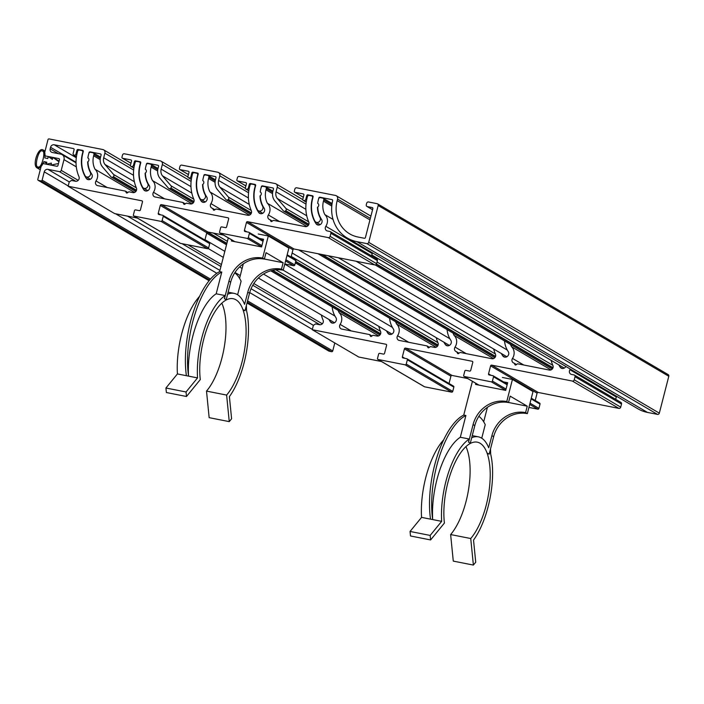 <?xml version="1.0" encoding="UTF-8"?>
<svg xmlns="http://www.w3.org/2000/svg" width="704" height="704" viewBox="0 0 704 704"><rect width="100%" height="100%" fill="white"/><g stroke="black" fill="none" stroke-linecap="round" stroke-linejoin="round"><path stroke-width="1.06" d="M104.606 150.832A3.194 2.895 120.4 0 1 104.887 153.164L103.708 157.775A7.99 7.251 -59.6 0 0 104.993 164.481L113.582 174.469A1.602 1.452 120.4 0 1 113.388 176.678L113.159 176.898A1.602 1.452 120.4 0 1 111.056 176.889L102.652 167.103A11.51 10.437 120.4 0 1 100.54 157.15L101.094 155.003A0.959 0.871 -59.6 0 0 100.47 153.912L90.13 151.87A0.959 0.871 -59.6 0 0 89.03 152.618L88.475 154.774A24.939 22.616 -59.6 0 0 87.868 157.942A2.235 2.033 120.4 0 1 87.657 161.876A24.939 22.616 -59.6 0 0 90.297 172.295A3.194 2.895 120.4 0 1 86.038 176.73A3.194 2.895 120.4 0 1 85.026 175.657A31.337 28.415 120.4 0 1 82.738 153.639L83.283 151.483A0.959 0.871 -59.6 0 0 82.658 150.392L78.065 149.486A0.959 0.871 -59.6 0 0 76.965 150.242L76.023 153.921A1.602 1.452 120.4 0 1 73.286 154.528A1.602 1.452 120.4 0 1 73.146 153.358L74.096 149.67A0.959 0.871 -59.6 0 0 73.471 148.579L54.226 144.778A3.194 2.895 -59.6 0 0 50.565 147.286L50.169 148.826A3.194 2.895 -59.6 0 0 52.254 152.46L60.87 154.158A4.796 4.347 120.4 0 1 62.119 154.634A4.796 4.347 120.4 0 1 63.571 156.112A4.796 4.347 120.4 0 1 63.994 159.623L61.23 170.368A1.602 1.452 120.4 0 1 59.4 171.626L47.916 169.356A3.194 2.895 -59.6 0 0 44.255 171.864L42.126 180.154A0.959 0.871 120.4 0 1 41.026 180.91L38.438 180.4A0.959 0.871 120.4 0 1 37.814 179.309L41.677 164.252A0.959 0.871 120.4 0 1 42.777 163.504L56.848 166.276A0.959 0.871 -59.6 0 0 57.948 165.528L59.453 159.694A0.959 0.871 -59.6 0 0 58.828 158.602L44.748 155.822A0.959 0.871 120.4 0 1 44.123 154.73L47.986 139.674A0.959 0.871 120.4 0 1 49.086 138.926L102.802 149.53A3.194 2.895 120.4 0 1 104.606 150.832M328.61 350.909A0.959 0.871 -59.6 0 0 329.067 351.173L331.646 351.683A0.959 0.871 -59.6 0 0 332.746 350.926L334.796 342.954M104.993 164.481L134.376 181.746M125.435 191.118L126.394 192.782A0.642 0.581 120.4 0 0 127.204 192.94L128.885 191.796L132.906 192.588A3.194 2.895 -59.6 0 0 136.418 188.021A37.409 33.924 120.4 0 1 134.728 163.9L135.045 162.668A1.602 1.452 120.4 0 1 136.875 161.418L139.172 161.876A1.602 1.452 120.4 0 1 140.21 163.689L139.902 164.921A31.654 28.706 -59.6 0 0 143.739 189.737A3.52 3.186 -59.6 0 0 148.808 189.807A3.52 3.186 -59.6 0 0 149.204 185.469A24.622 22.326 120.4 0 1 145.402 173.026A2.235 2.033 -59.6 0 0 145.314 169.286A24.939 22.616 120.4 0 1 145.93 166.109L146.247 164.886A1.602 1.452 120.4 0 1 148.078 163.627L150.374 164.085A1.602 1.452 120.4 0 1 151.413 165.906L151.105 167.13A19.184 17.398 -59.6 0 0 152.486 180.585A9.275 8.413 120.4 0 1 155.082 186.058A9.275 8.413 120.4 0 1 153.463 192.28A3.194 2.895 -59.6 0 0 155.091 196.97L182.89 202.453L183.841 204.125A0.642 0.581 120.4 0 0 184.65 204.283L186.331 203.139L190.353 203.931A3.194 2.895 -59.6 0 0 193.873 199.364A37.409 33.924 120.4 0 1 192.174 175.243L192.491 174.011A1.602 1.452 120.4 0 1 194.322 172.762L196.627 173.21A1.602 1.452 120.4 0 1 197.666 175.032L197.349 176.264A31.654 28.706 -59.6 0 0 201.194 201.08A3.52 3.186 -59.6 0 0 206.254 201.15A3.52 3.186 -59.6 0 0 206.659 196.812A24.622 22.326 120.4 0 1 202.858 184.369A2.235 2.033 -59.6 0 0 202.77 180.629A24.939 22.616 120.4 0 1 203.386 177.452L203.694 176.22A1.602 1.452 120.4 0 1 205.524 174.97L207.83 175.428A1.602 1.452 120.4 0 1 208.868 177.241L208.551 178.473A19.184 17.398 -59.6 0 0 209.942 191.928A9.275 8.413 120.4 0 1 212.529 197.393A9.275 8.413 120.4 0 1 210.918 203.623A3.194 2.895 -59.6 0 0 212.335 208.261A0.642 0.581 120.4 0 1 212.652 208.507L213.497 209.977A0.642 0.581 -59.6 0 0 214.306 210.135L215.776 209.132A0.642 0.581 120.4 0 1 216.225 209.035L247.808 215.274A3.194 2.895 -59.6 0 0 251.319 210.707A37.409 33.924 120.4 0 1 249.63 186.578L249.946 185.354A1.602 1.452 120.4 0 1 251.777 184.105L254.074 184.554A1.602 1.452 120.4 0 1 255.112 186.375L254.804 187.598A31.654 28.706 -59.6 0 0 258.641 212.423A3.52 3.186 -59.6 0 0 263.71 212.485A3.52 3.186 -59.6 0 0 264.114 208.155A24.622 22.326 120.4 0 1 260.304 195.712A2.235 2.033 -59.6 0 0 260.225 191.963A24.939 22.616 120.4 0 1 260.832 188.795L261.149 187.563A1.602 1.452 120.4 0 1 262.979 186.314L265.276 186.762A1.602 1.452 120.4 0 1 266.314 188.584L266.006 189.816A19.184 17.398 -59.6 0 0 267.388 203.271A9.275 8.413 120.4 0 1 269.984 208.736A9.275 8.413 120.4 0 1 268.365 214.966A3.194 2.895 -59.6 0 0 269.79 219.604A0.642 0.581 120.4 0 1 270.107 219.85L270.943 221.32A0.642 0.581 -59.6 0 0 271.762 221.478L273.222 220.475A0.642 0.581 120.4 0 1 273.671 220.378L305.254 226.609A3.194 2.895 -59.6 0 0 308.774 222.042A37.409 33.924 120.4 0 1 307.085 197.921L307.393 196.698A1.602 1.452 120.4 0 1 309.223 195.439L311.529 195.897A1.602 1.452 120.4 0 1 312.567 197.718L312.25 198.942A31.654 28.706 -59.6 0 0 316.096 223.766A3.52 3.186 -59.6 0 0 321.156 223.828A3.52 3.186 -59.6 0 0 321.561 219.498A24.622 22.326 120.4 0 1 317.759 207.055A2.235 2.033 -59.6 0 0 317.671 203.306A24.939 22.616 120.4 0 1 318.287 200.138L318.595 198.906A1.602 1.452 120.4 0 1 320.426 197.657L322.731 198.106A1.602 1.452 120.4 0 1 323.77 199.927L323.453 201.159A19.184 17.398 -59.6 0 0 324.843 214.606A9.275 8.413 120.4 0 1 327.439 220.079A9.275 8.413 120.4 0 1 325.82 226.31A3.194 2.895 -59.6 0 0 327.439 230.991L329.859 231.466A1.602 1.452 120.4 0 1 330.898 233.288L330.106 236.359A1.602 1.452 120.4 0 1 328.275 237.609L247.562 221.681A0.959 0.871 -59.6 0 0 246.462 222.429L244.411 230.419A0.959 0.871 -59.6 0 0 245.036 231.51L248.767 232.241A0.959 0.871 120.4 0 1 249.392 233.341L248.292 237.635A0.959 0.871 120.4 0 1 247.192 238.392L220.194 233.059A0.959 0.871 120.4 0 1 219.569 231.968L220.669 227.665A0.959 0.871 120.4 0 1 221.769 226.917L225.5 227.656A0.959 0.871 -59.6 0 0 226.6 226.899L228.65 218.918A0.959 0.871 -59.6 0 0 228.026 217.818L161.383 204.67A0.959 0.871 -59.6 0 0 160.283 205.418L158.233 213.409A0.959 0.871 -59.6 0 0 158.858 214.5L162.598 215.23A0.959 0.871 120.4 0 1 163.222 216.322L162.114 220.625A0.959 0.871 120.4 0 1 161.014 221.382L134.015 216.049A0.959 0.871 120.4 0 1 133.39 214.958L134.49 210.654A0.959 0.871 120.4 0 1 135.59 209.906L139.33 210.637A0.959 0.871 -59.6 0 0 140.422 209.889L142.472 201.898A0.959 0.871 -59.6 0 0 141.847 200.807L68.13 186.261L69.3 181.702A0.642 0.581 120.4 0 0 69.749 181.606L71.43 180.453L75.451 181.245A3.194 2.895 -59.6 0 0 78.971 176.678A37.409 33.924 120.4 0 1 77.273 152.557L77.59 151.334A1.602 1.452 120.4 0 1 79.42 150.075L81.717 150.533A1.602 1.452 120.4 0 1 82.764 152.354L82.447 153.578A31.654 28.706 -59.6 0 0 86.293 178.402A3.52 3.186 -59.6 0 0 91.353 178.464A3.52 3.186 -59.6 0 0 91.758 174.134A24.622 22.326 120.4 0 1 87.956 161.691A2.235 2.033 -59.6 0 0 87.868 157.942A24.939 22.616 120.4 0 1 88.475 154.774L88.792 153.542A1.602 1.452 120.4 0 1 90.622 152.293L92.928 152.742A1.602 1.452 120.4 0 1 93.966 154.563L93.65 155.795A19.184 17.398 -59.6 0 0 95.04 169.242A9.275 8.413 120.4 0 1 97.627 174.715A9.275 8.413 120.4 0 1 96.017 180.946A3.194 2.895 -59.6 0 0 97.636 185.627L125.435 191.118L127.829 192.518M371.791 256.027A3.194 2.895 120.4 0 1 372.319 253.634A9.275 8.413 -59.6 0 0 372.715 252.965M291.086 257.057L292.961 249.753A0.959 0.871 120.4 0 1 294.061 249.005L374.783 264.933A1.602 1.452 -59.6 0 0 376.614 263.683L377.397 260.612A1.602 1.452 -59.6 0 0 376.772 258.949L330.273 231.625M284.812 263.956L293.691 265.716A0.959 0.871 -59.6 0 0 294.791 264.959L295.9 260.665A0.959 0.871 -59.6 0 0 295.275 259.565M204.908 240.046L206.782 232.742A0.959 0.871 120.4 0 1 207.882 231.994L223.546 235.083M180.066 243.109A0.959 0.871 -59.6 0 0 180.514 243.373L207.513 248.706A0.959 0.871 -59.6 0 0 208.613 247.949L209.722 243.646A0.959 0.871 -59.6 0 0 209.097 242.554M68.13 186.261L114.629 213.585L137.368 218.073M182.89 202.453L185.275 203.861M267.388 203.271L306.856 226.459M324.843 214.606L333.054 219.437M209.942 191.928L249.41 215.116M152.486 180.585L191.954 203.782M95.04 169.242L134.508 192.438M162.052 162.166A3.194 2.895 120.4 0 1 162.342 164.507L161.154 169.118A7.99 7.251 -59.6 0 0 162.448 175.824L171.028 185.812A1.602 1.452 120.4 0 1 170.843 188.021L170.606 188.241A1.602 1.452 120.4 0 1 168.511 188.232L160.098 178.446A11.51 10.437 120.4 0 1 157.995 168.494L158.55 166.346A0.959 0.871 -59.6 0 0 157.925 165.255L147.585 163.214A0.959 0.871 -59.6 0 0 146.485 163.962L145.93 166.109A24.939 22.616 -59.6 0 0 145.314 169.286A2.235 2.033 120.4 0 1 145.112 173.21A24.939 22.616 -59.6 0 0 147.752 183.638A3.194 2.895 120.4 0 1 143.493 188.074A3.194 2.895 120.4 0 1 142.472 186.991A31.337 28.415 120.4 0 1 140.184 164.974L140.738 162.826A0.959 0.871 -59.6 0 0 140.114 161.735L135.52 160.829A0.959 0.871 -59.6 0 0 134.42 161.577L133.47 165.264A1.602 1.452 120.4 0 1 131.639 166.522L131.067 166.408A0.959 0.871 120.4 0 1 130.442 165.317L131.542 161.014A0.959 0.871 -59.6 0 0 130.918 159.922L122.593 158.277A0.959 0.871 120.4 0 1 121.968 157.186L122.514 155.038A1.602 1.452 120.4 0 1 124.344 153.78L160.257 160.873A3.194 2.895 120.4 0 1 162.052 162.166M162.448 175.824L191.822 193.081M219.507 173.51A3.194 2.895 120.4 0 1 219.789 175.85L218.61 180.462A7.99 7.251 -59.6 0 0 219.894 187.158L228.483 197.146A1.602 1.452 120.4 0 1 228.29 199.355L228.061 199.584A1.602 1.452 120.4 0 1 225.958 199.575L217.554 189.79A11.51 10.437 120.4 0 1 215.45 179.837L215.996 177.681A0.959 0.871 -59.6 0 0 215.371 176.59L205.031 174.548A0.959 0.871 -59.6 0 0 203.931 175.305L203.386 177.452A24.939 22.616 -59.6 0 0 202.77 180.629A2.235 2.033 120.4 0 1 202.558 184.554A24.939 22.616 -59.6 0 0 205.198 194.973A3.194 2.895 120.4 0 1 200.939 199.417A3.194 2.895 120.4 0 1 199.927 198.334A31.337 28.415 120.4 0 1 197.639 176.317L198.185 174.17A0.959 0.871 -59.6 0 0 197.56 173.078L192.966 172.172A0.959 0.871 -59.6 0 0 191.866 172.92L190.925 176.607A1.602 1.452 120.4 0 1 189.094 177.857L188.514 177.742A0.959 0.871 120.4 0 1 187.889 176.651L188.998 172.357A0.959 0.871 -59.6 0 0 188.373 171.266L180.039 169.62A0.959 0.871 120.4 0 1 179.414 168.529L179.969 166.373A1.602 1.452 120.4 0 1 181.799 165.123L217.703 172.207A3.194 2.895 120.4 0 1 219.507 173.51M219.894 187.158L249.278 204.424M276.954 184.853A3.194 2.895 120.4 0 1 277.244 187.194L276.056 191.796A7.99 7.251 -59.6 0 0 277.35 198.502L285.93 208.49A1.602 1.452 120.4 0 1 285.745 210.698L285.507 210.918A1.602 1.452 120.4 0 1 283.413 210.91L275 201.133A11.51 10.437 120.4 0 1 272.897 191.171L273.451 189.024A0.959 0.871 -59.6 0 0 272.826 187.933L262.486 185.891A0.959 0.871 -59.6 0 0 261.386 186.639L260.832 188.795A24.939 22.616 -59.6 0 0 260.225 191.963A2.235 2.033 120.4 0 1 260.014 195.897A24.939 22.616 -59.6 0 0 262.654 206.316A3.194 2.895 120.4 0 1 258.394 210.751A3.194 2.895 120.4 0 1 257.374 209.678A31.337 28.415 120.4 0 1 255.086 187.66L255.64 185.513A0.959 0.871 -59.6 0 0 255.015 184.422L250.422 183.506A0.959 0.871 -59.6 0 0 249.322 184.263L248.371 187.95A1.602 1.452 120.4 0 1 246.541 189.2L245.969 189.086A0.959 0.871 120.4 0 1 245.344 187.994L246.444 183.691A0.959 0.871 -59.6 0 0 245.819 182.6L237.494 180.954A0.959 0.871 120.4 0 1 236.87 179.863L237.415 177.716A1.602 1.452 120.4 0 1 239.246 176.466L275.158 183.55A3.194 2.895 120.4 0 1 276.954 184.853M277.35 198.502L306.724 215.767M378.03 204.336A1.602 1.452 120.4 0 1 378.171 205.498L368.711 242.361A1.602 1.452 120.4 0 1 366.881 243.619L356.822 241.63A36.775 33.343 120.4 0 1 347.266 238.014A36.775 33.343 120.4 0 1 332.64 200.684A0.959 0.871 -59.6 0 0 332.006 199.619L319.933 197.234A0.959 0.871 -59.6 0 0 318.833 197.982L318.287 200.138A24.939 22.616 -59.6 0 0 317.671 203.306A2.235 2.033 120.4 0 1 317.46 207.24A24.939 22.616 -59.6 0 0 320.109 217.659A3.194 2.895 120.4 0 1 315.85 222.094A3.194 2.895 120.4 0 1 314.829 221.021A31.337 28.415 120.4 0 1 312.541 199.003L313.086 196.847A0.959 0.871 -59.6 0 0 312.462 195.756L307.868 194.85A0.959 0.871 -59.6 0 0 306.768 195.606L305.826 199.285A1.602 1.452 120.4 0 1 303.996 200.543L303.415 200.429A0.959 0.871 120.4 0 1 302.79 199.338L303.899 195.034A0.959 0.871 -59.6 0 0 303.274 193.943L294.941 192.298A0.959 0.871 120.4 0 1 294.316 191.206L294.87 189.059A1.602 1.452 120.4 0 1 296.701 187.801L335.482 195.457A3.194 2.895 120.4 0 1 337.568 199.1L337.172 200.631A31.979 28.996 -59.6 0 0 349.694 233.878A31.979 28.996 -59.6 0 0 358.01 237.028L364.329 238.269A0.959 0.871 -59.6 0 0 365.429 237.521L372.838 208.648A0.959 0.871 -59.6 0 0 372.214 207.557L367.33 206.589A1.602 1.452 120.4 0 1 366.291 204.767L366.687 203.236A1.602 1.452 120.4 0 1 368.518 201.978L377.133 203.685A1.602 1.452 120.4 0 1 378.03 204.336M347.266 238.014L637.894 408.786A36.775 33.343 -59.6 0 0 647.451 412.412L657.501 414.392A1.602 1.452 -59.6 0 0 659.331 413.142L668.8 376.279A1.602 1.452 -59.6 0 0 668.175 374.616L377.546 203.843M42.17 150.955C46.411 150.207 41.536 169.198 38.069 166.927C33.818 167.675 38.694 148.685 42.17 150.955L42.478 151.078M52.879 157.423L58.925 161.726L58.476 163.495L50.908 165.106L51.418 163.108L46.314 164.199L46.825 162.202L43.868 161.621C41.8 166.663 39.538 168.758 37.101 167.913C31.97 165.405 38.28 146.608 43.129 149.97C44.792 151.193 45.355 153.85 44.81 157.934L47.766 158.514L48.286 156.517L52.369 159.421L52.879 157.423L59.092 161.075M46.57 163.205L43.868 161.621M48.286 156.517L52.474 158.981M338.175 310.429A19.184 17.398 -59.6 0 0 339.161 312.699A9.275 8.413 120.4 0 1 341.757 318.164A9.275 8.413 120.4 0 1 340.138 324.394A3.194 2.895 -59.6 0 0 341.766 329.076L369.565 334.567L371.95 335.966M395.63 321.772A19.184 17.398 -59.6 0 0 396.616 324.034A9.275 8.413 120.4 0 1 399.212 329.507A9.275 8.413 120.4 0 1 397.593 335.738A3.194 2.895 -59.6 0 0 399.212 340.419L427.011 345.91L429.405 347.31M453.077 333.115A19.184 17.398 -59.6 0 0 454.062 335.377A9.275 8.413 120.4 0 1 456.658 340.85A9.275 8.413 120.4 0 1 455.039 347.072A3.194 2.895 -59.6 0 0 456.465 351.71A0.642 0.581 120.4 0 1 456.782 351.965L457.618 353.426A0.642 0.581 -59.6 0 0 458.436 353.593L459.897 352.59A0.642 0.581 120.4 0 1 460.346 352.484L491.929 358.723A3.194 2.895 -59.6 0 0 495.449 354.156A37.409 33.924 120.4 0 1 493.671 349.008M570.346 369.09A9.275 8.413 120.4 0 1 569.941 369.758A3.194 2.895 -59.6 0 0 571.569 374.44L573.98 374.915A1.602 1.452 120.4 0 1 575.027 376.737L574.235 379.808A1.602 1.452 120.4 0 1 572.405 381.066L491.682 365.13A0.959 0.871 -59.6 0 0 490.591 365.878L488.541 373.868A0.959 0.871 -59.6 0 0 489.166 374.959L492.897 375.698A0.959 0.871 120.4 0 1 493.522 376.79L492.422 381.093A0.959 0.871 120.4 0 1 491.322 381.841L464.314 376.508A0.959 0.871 120.4 0 1 463.69 375.417L464.798 371.114A0.959 0.871 120.4 0 1 465.898 370.366L469.63 371.105A0.959 0.871 -59.6 0 0 470.73 370.348L472.78 362.366A0.959 0.871 -59.6 0 0 472.155 361.275L405.513 348.119A0.959 0.871 -59.6 0 0 404.413 348.867L402.362 356.858A0.959 0.871 -59.6 0 0 402.987 357.949L406.718 358.688A0.959 0.871 120.4 0 1 407.343 359.779L406.243 364.074A0.959 0.871 120.4 0 1 405.143 364.83L378.145 359.498A0.959 0.871 120.4 0 1 377.511 358.406L378.62 354.103A0.959 0.871 120.4 0 1 379.72 353.355L383.451 354.094A0.959 0.871 -59.6 0 0 384.551 353.338L386.602 345.356A0.959 0.871 -59.6 0 0 385.977 344.265L312.259 329.71L358.758 357.034L381.498 361.522M615.921 399.476A3.194 2.895 120.4 0 1 616.449 397.082A9.275 8.413 -59.6 0 0 616.845 396.414M510.532 344.45A19.184 17.398 -59.6 0 0 511.518 346.72A9.275 8.413 120.4 0 1 514.114 352.185A9.275 8.413 120.4 0 1 512.494 358.415A3.194 2.895 -59.6 0 0 513.911 363.053A0.642 0.581 120.4 0 1 514.228 363.299L515.073 364.769A0.642 0.581 -59.6 0 0 515.882 364.927L517.352 363.924A0.642 0.581 120.4 0 1 517.801 363.827L549.384 370.066A3.194 2.895 -59.6 0 0 552.904 365.499A37.409 33.924 120.4 0 1 551.126 360.351M535.216 400.506L537.09 393.202A0.959 0.871 120.4 0 1 538.19 392.454L618.904 408.39A1.602 1.452 -59.6 0 0 620.734 407.132L621.526 404.061A1.602 1.452 -59.6 0 0 620.902 402.398L574.402 375.074M528.933 407.414L537.821 409.165A0.959 0.871 -59.6 0 0 538.921 408.417L540.021 404.114A0.959 0.871 -59.6 0 0 539.396 403.022M449.038 383.495L450.912 376.191A0.959 0.871 120.4 0 1 452.012 375.443L467.667 378.532M424.186 386.558A0.959 0.871 -59.6 0 0 424.644 386.822L451.642 392.154A0.959 0.871 -59.6 0 0 452.742 391.398L453.842 387.103A0.959 0.871 -59.6 0 0 453.218 386.012M321.323 314.987A37.409 33.924 120.4 0 0 323.092 320.135A3.194 2.895 -59.6 0 1 319.581 324.702L315.559 323.902L313.878 325.054A0.642 0.581 120.4 0 1 313.43 325.151L312.259 329.71M558.809 364.866A31.654 28.706 -59.6 0 0 560.226 367.215A3.52 3.186 -59.6 0 0 565.84 366.45M501.354 353.522A31.654 28.706 -59.6 0 0 502.77 355.872A3.52 3.186 -59.6 0 0 507.83 355.942A3.52 3.186 -59.6 0 0 508.235 351.604A24.622 22.326 120.4 0 1 504.522 340.921M443.907 342.179A31.654 28.706 -59.6 0 0 445.324 344.529A3.52 3.186 -59.6 0 0 450.384 344.599A3.52 3.186 -59.6 0 0 450.789 340.261A24.622 22.326 120.4 0 1 447.075 329.586M427.011 345.91L427.97 347.574A0.642 0.581 120.4 0 0 428.78 347.732L430.461 346.588L434.482 347.38A3.194 2.895 -59.6 0 0 437.994 342.813A37.409 33.924 120.4 0 1 436.225 337.665M386.452 330.836A31.654 28.706 -59.6 0 0 387.869 333.194A3.52 3.186 -59.6 0 0 392.929 333.256A3.52 3.186 -59.6 0 0 393.334 328.926A24.622 22.326 120.4 0 1 389.62 318.243M369.565 334.567L370.515 336.23A0.642 0.581 120.4 0 0 371.334 336.398L373.006 335.245L377.027 336.037A3.194 2.895 -59.6 0 0 380.547 331.47A37.409 33.924 120.4 0 1 378.77 326.322M329.006 319.502A31.654 28.706 -59.6 0 0 330.414 321.851A3.52 3.186 -59.6 0 0 335.482 321.913A3.52 3.186 -59.6 0 0 335.887 317.583A24.622 22.326 120.4 0 1 332.174 306.9M511.518 346.72L550.986 369.908M454.062 335.377L493.53 358.574M396.616 324.034L436.084 347.23M339.161 312.699L378.629 335.887M245.784 307.798A58.194 23.39 -78.8 0 1 229.398 396.625L231.598 418.757L229.258 421.626L226.618 395.076A52.765 21.208 101.2 0 0 245.546 342.232A52.765 21.208 101.2 0 0 235.928 299.781A52.765 21.208 101.2 0 0 233.13 298.707A52.765 21.208 101.2 0 0 208.586 324.35A52.765 21.208 101.2 0 0 200.288 379.597L186.49 396.493L166.382 392.524L165.933 388.01L177.426 373.93A58.194 23.39 101.2 0 1 196.319 300.353A58.194 23.39 101.2 0 1 199.531 296.393M258.254 234.01L268.312 235.998L262.636 258.095A29.418 26.673 -59.6 0 0 228.95 281.134L224.453 298.672L226.195 299.693L224.382 298.654L225.166 295.574L216.19 293.797A58.194 23.39 101.2 0 0 207.451 302.553A58.194 23.39 101.2 0 0 188.558 376.13L177.426 373.93M186.49 396.493L186.041 391.978L197.534 377.898L188.558 376.13A67.153 26.99 -78.8 0 1 195.14 313.526A67.153 26.99 -78.8 0 1 221.778 272.061L219.622 271.638L228.29 237.873M197.534 377.898A58.194 23.39 -78.8 0 1 216.427 304.322A58.194 23.39 -78.8 0 1 225.166 295.574M219.622 271.638A67.153 26.99 101.2 0 0 192.984 313.104A67.153 26.99 101.2 0 0 186.402 375.698M237.618 294.774L241.102 281.204A67.153 26.99 -78.8 0 0 234.749 272.853M264.405 259.037L283.122 262.733L281.468 269.157A29.418 26.673 -59.6 0 0 247.782 292.204L244.587 304.348A58.194 23.39 -78.8 0 0 234.186 293.374A58.194 23.39 -78.8 0 0 227.586 294.263M239.571 278.353L243.276 263.903M243.285 309.734L245.027 310.763L243.214 309.725M245.027 310.763L249.524 293.225A29.418 26.673 120.4 0 1 283.21 270.186L288.886 248.09L268.312 235.998M281.468 269.157L283.21 270.186M246.356 305.571A67.153 26.99 -78.8 0 1 246.532 310.587M262.636 258.095L264.378 259.116L266.033 252.683L283.122 262.733M226.195 299.693L230.692 282.163A29.418 26.673 120.4 0 1 264.378 259.116M231.695 239.87L231.414 240.979L261.58 246.928L263.551 239.254L259.389 238.427M216.19 293.797L221.778 272.061M221.804 303.169A52.765 21.208 -78.8 0 1 206.51 391.098L209.15 417.657L229.258 421.626M226.618 395.076L206.51 391.098M186.041 391.978L165.933 388.01M489.914 451.246A58.194 23.39 -78.8 0 1 473.528 540.074L475.728 562.206L473.387 565.074L470.738 538.525A52.765 21.208 101.2 0 0 489.667 485.681A52.765 21.208 101.2 0 0 480.058 443.238A52.765 21.208 101.2 0 0 477.259 442.165A52.765 21.208 101.2 0 0 452.716 467.799A52.765 21.208 101.2 0 0 444.409 523.054L430.61 539.942L410.502 535.973L410.054 531.458L421.555 517.378A58.194 23.39 101.2 0 1 440.449 443.802A58.194 23.39 101.2 0 1 443.661 439.85M502.383 377.458L512.433 379.447L506.766 401.544A29.418 26.673 -59.6 0 0 473.079 424.591L468.574 442.121L470.316 443.142L468.503 442.103L469.295 439.023L460.319 437.254A58.194 23.39 101.2 0 0 451.581 446.002A58.194 23.39 101.2 0 0 432.687 519.578L421.555 517.378M430.61 539.942L430.162 535.427L441.663 521.347L432.687 519.578A67.153 26.99 -78.8 0 1 439.27 456.975A67.153 26.99 -78.8 0 1 465.898 415.51L463.742 415.087L472.419 381.322M441.663 521.347A58.194 23.39 -78.8 0 1 460.557 447.77A58.194 23.39 -78.8 0 1 469.295 439.023M463.742 415.087A67.153 26.99 101.2 0 0 437.114 456.553A67.153 26.99 101.2 0 0 430.531 519.156M481.738 438.222L485.232 424.653A67.153 26.99 -78.8 0 0 478.87 416.302M508.526 402.486L527.243 406.182L525.598 412.606A29.418 26.673 -59.6 0 0 491.911 435.653L488.717 447.797A58.194 23.39 -78.8 0 0 478.315 436.823A58.194 23.39 -78.8 0 0 471.715 437.721M483.692 421.802L487.406 407.352M487.406 453.182L489.148 454.212L487.335 453.174M489.148 454.212L493.654 436.682A29.418 26.673 120.4 0 1 527.34 413.635L533.007 391.538L512.433 379.447M525.598 412.606L527.34 413.635M490.486 449.02A67.153 26.99 -78.8 0 1 490.662 454.036M506.766 401.544L508.508 402.565L510.154 396.141L527.243 406.182M470.316 443.142L474.822 425.612A29.418 26.673 120.4 0 1 508.508 402.565M475.825 383.328L475.543 384.428L505.701 390.386L507.672 382.703L503.51 381.885M460.319 437.254L465.898 415.51M465.934 446.618A52.765 21.208 -78.8 0 1 450.63 534.556L453.279 561.106L473.387 565.074M470.738 538.525L450.63 534.556M430.162 535.427L410.054 531.458M104.887 153.164L133.654 170.069M41.026 180.91L209.678 280.007M247.254 302.086L331.646 351.683M79.033 150.058L78.065 149.486M90.957 152.354L90.13 151.87M113.388 176.678L136.514 190.265M207.53 231.994L226.882 243.364M272.721 270.301L380.644 333.714M59.4 171.626L75.865 181.298M182.002 243.663L220.933 266.534M238.656 276.954L239.765 277.605M252.771 285.252L319.994 324.746M63.994 159.623L76.305 166.857M58.441 153.683L50.169 148.826M76.305 157.758L54.226 144.778M313.377 325.345L251.055 288.719M219.93 270.433L127.503 216.119M69.247 181.896L47.916 169.356M44.255 171.864L68.209 185.944M115.57 213.77L216.832 273.275M249.7 292.582L312.338 329.393M332.746 350.926L247.562 300.872M210.478 279.083L42.126 180.154M50.565 147.286L76.032 162.254M322.326 323.796L253.818 283.536M240.284 275.581L234.986 272.474M221.452 264.519L187.968 244.842M78.206 180.347L61.23 170.368M76.85 154.414L76.023 153.921M380.53 334.013L272.272 270.398M226.802 243.681L207.187 232.153M136.409 190.564L113.159 176.898M380.468 331.294L275.854 269.817M227.401 241.349L213.286 233.059M136.347 187.845L113.582 174.469M100.47 153.912L100.927 154.176M82.658 150.392L83.116 150.665M73.471 148.579L73.92 148.843M76.965 150.242L77.854 150.762M329.067 351.173L247.025 302.966M209.123 280.694L38.438 180.4M58.828 158.602L59.277 158.866M103.708 157.775L133.522 175.296M90.297 172.295L90.816 172.603M205.005 239.694L224.831 251.346M263.49 274.058L334.946 316.052M93.966 154.563L100.311 158.286M151.413 165.906L157.758 169.629M208.868 177.241L215.213 180.972M107.202 187.519L96.017 180.946M164.648 198.854L153.463 192.28M222.103 210.197L210.918 203.623M212.652 208.507L214.826 209.783M372.319 253.634L325.82 226.31M323.77 199.927L331.927 204.714M270.107 219.85L272.272 221.126M279.55 221.54L268.365 214.966M266.314 188.584L272.659 192.315M330.898 233.288L377.397 260.612M328.275 237.609L374.783 264.933M228.026 217.818L228.483 218.09M247.192 238.392L261.598 246.849M285.586 260.946L293.691 265.716M249.392 233.341L263.014 241.34M287.003 255.429L295.9 260.665M294.061 249.005L247.562 221.681M160.283 205.418L206.782 232.742M163.222 216.322L209.722 243.646M161.014 221.382L207.513 248.706M141.847 200.807L142.305 201.08M126.394 192.782L126.852 193.054M183.841 204.125L184.298 204.398M180.514 243.373L134.015 216.049M208.613 247.949L162.114 220.625M160.714 214.861L158.233 213.409M207.882 231.994L161.383 204.67M246.462 222.429L292.961 249.753M246.893 231.871L244.411 230.419M294.791 264.959L285.894 259.732M261.906 245.643L248.292 237.635M234.81 241.648L220.194 233.059M376.614 263.683L330.106 236.359M258.641 212.423L260.841 213.717M266.006 189.816L272.527 193.644M271.41 221.593L270.943 221.32M316.096 223.766L318.296 225.051M323.453 201.159L331.786 206.052M213.954 210.25L213.497 209.977M208.551 178.473L215.072 182.31M151.105 167.13L157.626 170.966M201.194 201.08L203.394 202.374M143.739 189.737L145.939 191.03M86.293 178.402L88.493 179.687M93.65 155.795L100.17 159.623M162.342 164.507L191.101 181.412M170.843 188.021L193.961 201.608M295.706 261.386L438.09 345.057M131.639 166.522L133.918 167.86M148.412 163.698L147.585 163.214M136.488 161.401L135.52 160.829M134.42 161.577L135.309 162.105M134.297 165.748L133.47 165.264M133.892 168.062L131.067 166.408M130.979 163.205L122.593 158.277M130.918 159.922L131.375 160.186M140.114 161.735L140.562 161.999M157.925 165.255L158.374 165.519M437.985 345.356L295.627 261.703M193.855 201.898L170.606 188.241M437.923 342.637L291.245 256.45M193.794 199.188L171.028 185.812M161.154 169.118L190.969 186.639M147.752 183.638L148.271 183.938M284.759 264.141L392.401 327.395M219.789 175.85L248.556 192.755M228.29 199.355L251.416 212.942M322.247 254.566L495.546 356.4M189.094 177.857L191.374 179.203M205.858 175.041L205.031 174.548M193.934 172.735L192.966 172.172M191.866 172.92L192.755 173.439M191.752 177.091L190.925 176.607M191.338 179.406L188.514 177.742M188.434 174.548L180.039 169.62M188.373 171.266L188.822 171.53M197.56 173.078L198.018 173.342M215.371 176.59L215.829 176.862M495.431 356.69L321.323 254.382M251.31 213.242L228.061 199.584M495.37 353.98L328.187 255.737M251.249 210.522L228.483 197.146M218.61 180.462L248.424 197.974M205.198 194.973L205.726 195.281M298.698 249.92L449.847 338.73M277.244 187.194L306.002 204.09M285.745 210.698L308.871 224.286M376.482 264.018L552.992 367.734M246.541 189.2L248.82 190.538M263.314 186.375L262.486 185.891M251.39 184.078L250.422 183.506M249.322 184.263L250.21 184.782M249.198 188.434L248.371 187.95M248.794 190.749L245.969 189.086M245.881 185.891L237.494 180.954M245.819 182.6L246.277 182.873M255.015 184.422L255.464 184.686M272.826 187.933L273.275 188.197M552.886 368.034L376.323 264.282M308.757 224.585L285.507 210.918M552.825 365.314L377.036 262.02M308.695 221.866L285.93 208.49M276.056 191.796L305.87 209.317M262.654 206.316L263.173 206.624M356.154 261.254L507.302 350.073M378.171 205.498L668.8 376.279M366.881 243.619L657.501 414.392M303.996 200.543L306.275 201.881M337.568 199.1L370.348 218.363M320.76 197.718L319.933 197.234M308.836 195.422L307.868 194.85M372.214 207.557L372.671 207.821M306.24 202.092L303.415 200.429M306.768 195.606L307.657 196.126M306.654 199.778L305.826 199.285M303.336 197.234L294.941 192.298M303.274 193.943L303.723 194.207M312.462 195.756L312.919 196.029M332.006 199.619L332.464 199.883M337.172 200.631L369.952 219.894M372.574 209.669L367.33 206.589M659.331 413.142L368.711 242.361M320.109 217.659L320.628 217.967M356.822 241.63L647.451 412.412M351.322 330.968L340.138 324.394M408.778 342.311L397.593 335.738M466.233 353.646L455.039 347.072M456.782 351.965L458.946 353.232M616.449 397.082L569.941 369.758M514.228 363.299L516.402 364.575M523.679 364.989L512.494 358.415M575.027 376.737L621.526 404.061M572.405 381.066L618.904 408.39M472.155 361.275L472.604 361.539M491.322 381.841L505.727 390.306M529.707 404.395L537.821 409.165M493.522 376.79L507.135 384.789M531.124 398.886L540.021 404.114M538.19 392.454L491.682 365.13M404.413 348.867L450.912 376.191M407.343 359.779L453.842 387.103M405.143 364.83L451.642 392.154M385.977 344.265L386.426 344.529M370.515 336.23L370.982 336.503M427.97 347.574L428.428 347.846M424.644 386.822L378.145 359.498M452.742 391.398L406.243 364.074M404.844 358.31L402.362 356.858M452.012 375.443L405.513 348.119M490.591 365.878L537.09 393.202M491.022 375.329L488.541 373.868M538.921 408.417L530.024 403.181M506.035 389.092L492.422 381.093M478.931 385.097L464.314 376.508M620.734 407.132L574.235 379.808M502.77 355.872L504.97 357.166M515.53 365.042L515.073 364.769M560.226 367.215L562.417 368.509M458.084 353.698L457.618 353.426M445.324 344.529L447.515 345.822M387.869 333.194L390.069 334.479M330.414 321.851L332.614 323.145M247.782 292.204L249.524 293.225M228.95 281.134L230.692 282.163M491.911 435.653L493.654 436.682M473.079 424.591L474.822 425.612M111.39 177.17L135.81 191.514M206.677 233.156L226.512 244.807M270.741 270.802L379.94 334.963M62.119 154.634L76.032 162.818M73.77 155.021L76.454 156.596M38.192 180.303L209.097 280.729M247.016 303.01L328.812 351.076M103.638 149.846L130.407 165.581M86.038 176.73L90.358 179.274M208.226 248.53L223.282 257.374M239.58 266.948L242.114 268.444M258.412 278.018L334.488 322.722M133.769 215.952L180.268 243.276M162.844 215.327L209.343 242.651M249.022 232.338L263.19 240.662M287.17 254.76L295.522 259.662M219.938 232.962L234.678 241.622M139.586 162.026L140.756 162.721M82.139 150.691L83.31 151.378M197.041 173.369L198.211 174.055M254.487 184.712L255.658 185.398M311.942 196.055L313.113 196.742M265.69 186.921L272.906 191.162M269.914 219.657L272.342 221.082M323.145 198.264L332.094 203.526M212.458 208.314L214.887 209.739M208.243 175.586L215.45 179.819M150.788 164.243L157.995 168.476M93.342 152.9L100.549 157.133M168.846 188.505L193.266 202.858M295.337 262.838L437.386 346.306M130.821 166.311L133.883 168.115M122.338 158.18L130.97 163.249M161.084 161.181L187.862 176.915M143.493 188.074L147.814 190.608M223.467 235.066L228.281 237.899M283.21 270.178L391.943 334.066M226.292 199.848L250.712 214.201M317.979 253.722L494.842 357.65M188.267 177.654L191.338 179.45M179.793 169.523L188.426 174.592M218.539 172.524L245.309 188.258M200.939 199.417L205.26 201.951M292.134 253L449.39 345.4M283.747 211.191L308.167 225.535M375.232 264.95L552.288 368.993M245.722 188.989L248.785 190.793M237.239 180.866L245.872 185.935M275.986 183.867L302.764 199.602M258.394 210.751L262.715 213.294M338.369 257.752L506.845 356.743M303.169 200.332L306.24 202.136M294.694 192.201L303.327 197.278M336.31 195.774L370.92 216.11M366.916 206.43L372.557 209.748M315.85 222.094L320.17 224.638M371.791 254.971L564.291 368.086M37.101 167.913L40.26 169.77M43.129 149.97L45.056 151.105M377.89 359.401L424.389 386.725M406.974 358.776L453.473 386.1M493.143 375.786L507.311 384.111M531.3 398.209L539.642 403.11M464.068 376.411L478.799 385.07M514.034 363.106L516.463 364.531M456.588 351.762L459.017 353.188M228.122 292.178L234.186 293.374M472.252 435.635L478.315 436.823"/></g></svg>
